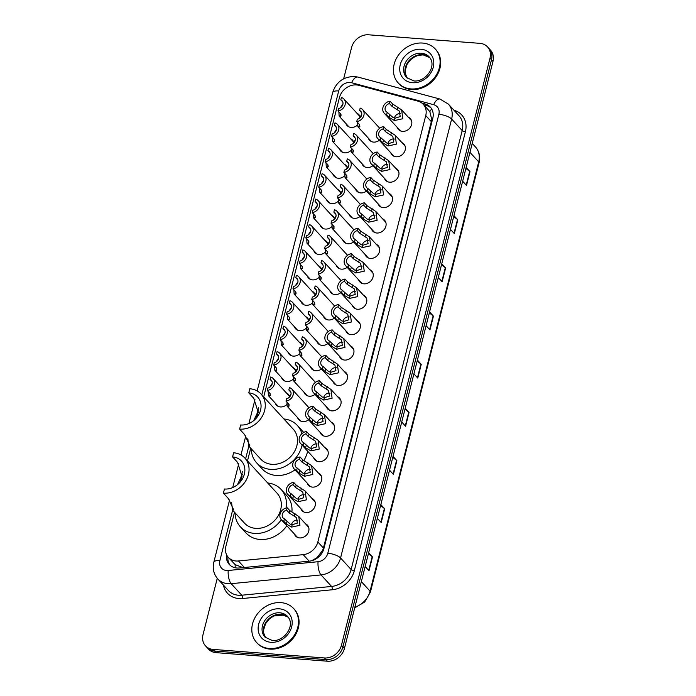<?xml version="1.0" encoding="UTF-8"?>
<svg xmlns="http://www.w3.org/2000/svg" width="696" height="696" viewBox="0 0 696 696"><rect width="100%" height="100%" fill="white"/><g stroke="black" fill="none" stroke-linecap="round" stroke-linejoin="round"><path stroke-width="1.04" d="M401.914 142.619A8.039 6.734 137.5 0 1 403.871 144.011A8.039 6.734 137.5 0 1 404.176 152.363A8.039 6.734 137.5 0 1 396.085 156.783A8.039 6.734 137.5 0 1 392.013 154.877A8.039 6.734 137.5 0 1 390.795 152.807M395.485 168.032A8.039 6.734 137.5 0 1 397.442 169.424A8.039 6.734 137.5 0 1 397.747 177.776A8.039 6.734 137.5 0 1 389.656 182.195A8.039 6.734 137.5 0 1 385.584 180.281A8.039 6.734 137.5 0 1 384.366 178.219M389.055 193.445A8.039 6.734 137.5 0 1 391.013 194.828A8.039 6.734 137.5 0 1 391.317 203.18A8.039 6.734 137.5 0 1 383.226 207.599A8.039 6.734 137.5 0 1 379.155 205.694A8.039 6.734 137.5 0 1 377.937 203.624M382.626 218.849A8.039 6.734 137.5 0 1 384.575 220.24A8.039 6.734 137.5 0 1 384.888 228.593A8.039 6.734 137.5 0 1 376.797 233.012A8.039 6.734 137.5 0 1 372.725 231.107A8.039 6.734 137.5 0 1 371.507 229.036M376.197 244.261A8.039 6.734 137.5 0 1 378.145 245.653A8.039 6.734 137.5 0 1 378.459 254.005A8.039 6.734 137.5 0 1 370.368 258.425A8.039 6.734 137.5 0 1 366.296 256.519A8.039 6.734 137.5 0 1 365.078 254.449M369.767 269.674A8.039 6.734 137.5 0 1 371.716 271.066A8.039 6.734 137.5 0 1 372.029 279.418A8.039 6.734 137.5 0 1 363.938 283.829A8.039 6.734 137.5 0 1 359.867 281.923A8.039 6.734 137.5 0 1 358.649 279.862M363.338 295.087A8.039 6.734 137.5 0 1 365.287 296.47A8.039 6.734 137.5 0 1 365.6 304.822A8.039 6.734 137.5 0 1 357.509 309.241A8.039 6.734 137.5 0 1 353.438 307.336A8.039 6.734 137.5 0 1 352.22 305.266M356.909 320.491A8.039 6.734 137.5 0 1 358.858 321.883A8.039 6.734 137.5 0 1 359.171 330.235A8.039 6.734 137.5 0 1 351.071 334.654A8.039 6.734 137.5 0 1 347.008 332.749A8.039 6.734 137.5 0 1 345.79 330.678M350.48 345.903A8.039 6.734 137.5 0 1 352.428 347.295A8.039 6.734 137.5 0 1 352.741 355.647A8.039 6.734 137.5 0 1 344.642 360.067A8.039 6.734 137.5 0 1 340.57 358.153A8.039 6.734 137.5 0 1 339.361 356.091M344.05 371.316A8.039 6.734 137.5 0 1 345.999 372.699A8.039 6.734 137.5 0 1 346.312 381.051A8.039 6.734 137.5 0 1 338.212 385.471A8.039 6.734 137.5 0 1 334.141 383.566A8.039 6.734 137.5 0 1 332.932 381.495M337.621 396.72A8.039 6.734 137.5 0 1 339.57 398.112A8.039 6.734 137.5 0 1 339.883 406.464A8.039 6.734 137.5 0 1 331.783 410.884A8.039 6.734 137.5 0 1 327.712 408.978A8.039 6.734 137.5 0 1 326.502 406.908M331.183 422.133A8.039 6.734 137.5 0 1 333.14 423.525A8.039 6.734 137.5 0 1 333.445 431.877A8.039 6.734 137.5 0 1 325.354 436.296A8.039 6.734 137.5 0 1 321.282 434.382A8.039 6.734 137.5 0 1 320.073 432.32M324.754 447.545A8.039 6.734 137.5 0 1 326.711 448.929A8.039 6.734 137.5 0 1 327.016 457.289A8.039 6.734 137.5 0 1 318.925 461.7A8.039 6.734 137.5 0 1 314.853 459.795A8.039 6.734 137.5 0 1 313.644 457.733M318.324 472.958A8.039 6.734 137.5 0 1 320.282 474.341A8.039 6.734 137.5 0 1 320.586 482.693A8.039 6.734 137.5 0 1 312.495 487.113A8.039 6.734 137.5 0 1 308.424 485.208A8.039 6.734 137.5 0 1 307.214 483.137M311.895 498.362A8.039 6.734 137.5 0 1 313.853 499.754A8.039 6.734 137.5 0 1 314.157 508.106A8.039 6.734 137.5 0 1 306.066 512.526A8.039 6.734 137.5 0 1 301.994 510.62A8.039 6.734 137.5 0 1 300.785 508.55M305.466 523.775A8.039 6.734 137.5 0 1 307.423 525.167A8.039 6.734 137.5 0 1 307.728 533.519A8.039 6.734 137.5 0 1 299.637 537.93A8.039 6.734 137.5 0 1 295.565 536.024A8.039 6.734 137.5 0 1 294.356 533.962M408.343 117.215A8.039 6.734 137.5 0 1 410.301 118.598A8.039 6.734 137.5 0 1 410.605 126.95A8.039 6.734 137.5 0 1 402.514 131.37A8.039 6.734 137.5 0 1 398.443 129.465A8.039 6.734 137.5 0 1 397.233 127.394M372.899 165.7A8.039 6.734 137.5 0 1 367.175 167.51A8.039 6.734 137.5 0 1 363.103 165.605A8.039 6.734 137.5 0 1 361.885 163.543M366.47 191.113A8.039 6.734 137.5 0 1 360.745 192.922A8.039 6.734 137.5 0 1 356.674 191.017A8.039 6.734 137.5 0 1 355.456 188.947M360.041 216.526A8.039 6.734 137.5 0 1 354.316 218.335A8.039 6.734 137.5 0 1 350.245 216.43A8.039 6.734 137.5 0 1 349.027 214.359M353.611 241.938A8.039 6.734 137.5 0 1 347.878 243.739A8.039 6.734 137.5 0 1 343.815 241.834A8.039 6.734 137.5 0 1 342.597 239.772M347.182 267.342A8.039 6.734 137.5 0 1 341.449 269.152A8.039 6.734 137.5 0 1 337.386 267.247A8.039 6.734 137.5 0 1 336.168 265.176M340.753 292.755A8.039 6.734 137.5 0 1 335.02 294.565A8.039 6.734 137.5 0 1 330.948 292.659A8.039 6.734 137.5 0 1 329.739 290.589M334.324 318.168A8.039 6.734 137.5 0 1 328.59 319.977A8.039 6.734 137.5 0 1 324.519 318.063A8.039 6.734 137.5 0 1 323.309 316.001M327.894 343.572A8.039 6.734 137.5 0 1 322.161 345.381A8.039 6.734 137.5 0 1 318.089 343.476A8.039 6.734 137.5 0 1 316.88 341.405M321.465 368.984A8.039 6.734 137.5 0 1 315.732 370.794A8.039 6.734 137.5 0 1 311.66 368.889A8.039 6.734 137.5 0 1 310.451 366.818M315.036 394.397A8.039 6.734 137.5 0 1 309.302 396.207A8.039 6.734 137.5 0 1 305.231 394.301A8.039 6.734 137.5 0 1 304.022 392.231M308.606 419.81A8.039 6.734 137.5 0 1 302.873 421.611A8.039 6.734 137.5 0 1 298.801 419.705A8.039 6.734 137.5 0 1 297.592 417.644M379.329 140.296A8.039 6.734 137.5 0 1 373.604 142.106A8.039 6.734 137.5 0 1 369.532 140.192A8.039 6.734 137.5 0 1 368.315 138.13M318.368 265.724A8.039 6.734 137.5 0 1 320.325 267.116A8.039 6.734 137.5 0 1 321.543 269.195L305.309 251.474A7.534 6.316 -42.5 0 0 302.812 249.925L302.212 252.291L304.222 254.475M318.803 277.643A8.039 6.734 137.5 0 1 312.539 279.888A8.039 6.734 137.5 0 1 308.467 277.974A8.039 6.734 137.5 0 1 307.258 275.912M311.939 291.137A8.039 6.734 137.5 0 1 313.896 292.52A8.039 6.734 137.5 0 1 315.114 294.599L298.88 276.877A7.534 6.316 -42.5 0 0 296.383 275.338L295.783 277.704L297.792 279.888M312.374 303.056A8.039 6.734 137.5 0 1 306.11 305.292A8.039 6.734 137.5 0 1 302.038 303.386A8.039 6.734 137.5 0 1 300.829 301.325M344.094 164.082A8.039 6.734 137.5 0 1 346.043 165.474A8.039 6.734 137.5 0 1 347.26 167.553L331.026 149.831A7.534 6.316 -42.5 0 0 328.529 148.283L327.938 150.649L329.939 152.842M344.52 176.001A8.039 6.734 137.5 0 1 338.256 178.246A8.039 6.734 137.5 0 1 334.193 176.34A8.039 6.734 137.5 0 1 332.975 174.27M305.509 316.55A8.039 6.734 137.5 0 1 307.467 317.933A8.039 6.734 137.5 0 1 308.685 320.012M305.944 328.46A8.039 6.734 137.5 0 1 299.68 330.704A8.039 6.734 137.5 0 1 295.609 328.799A8.039 6.734 137.5 0 1 294.399 326.728M350.523 138.678A8.039 6.734 137.5 0 1 352.472 140.061A8.039 6.734 137.5 0 1 353.69 142.141M350.949 150.588A8.039 6.734 137.5 0 1 344.694 152.833A8.039 6.734 137.5 0 1 340.622 150.928A8.039 6.734 137.5 0 1 339.404 148.857M324.797 240.311A8.039 6.734 137.5 0 1 326.755 241.703A8.039 6.734 137.5 0 1 327.973 243.783L311.738 226.061A7.534 6.316 -42.5 0 0 309.241 224.512L308.641 226.879L310.651 229.071M325.232 252.23A8.039 6.734 137.5 0 1 318.968 254.475A8.039 6.734 137.5 0 1 314.897 252.57A8.039 6.734 137.5 0 1 313.687 250.499M337.664 189.495A8.039 6.734 137.5 0 1 339.613 190.887A8.039 6.734 137.5 0 1 340.831 192.966L324.597 175.235A7.534 6.316 -42.5 0 0 322.1 173.696L321.509 176.062L323.51 178.246M338.091 201.414A8.039 6.734 137.5 0 1 331.827 203.65A8.039 6.734 137.5 0 1 327.755 201.744A8.039 6.734 137.5 0 1 326.546 199.682M331.235 214.907A8.039 6.734 137.5 0 1 333.184 216.291A8.039 6.734 137.5 0 1 334.402 218.37L318.168 200.648A7.534 6.316 -42.5 0 0 315.671 199.108L315.079 201.475L317.08 203.658M331.661 226.818A8.039 6.734 137.5 0 1 325.397 229.062A8.039 6.734 137.5 0 1 321.326 227.157A8.039 6.734 137.5 0 1 320.116 225.086M299.08 341.954A8.039 6.734 137.5 0 1 301.037 343.345A8.039 6.734 137.5 0 1 302.255 345.425M299.515 353.873A8.039 6.734 137.5 0 1 293.251 356.117A8.039 6.734 137.5 0 1 289.179 354.212A8.039 6.734 137.5 0 1 287.97 352.141M292.651 367.366A8.039 6.734 137.5 0 1 294.608 368.758A8.039 6.734 137.5 0 1 295.826 370.837M293.086 379.285A8.039 6.734 137.5 0 1 286.822 381.521A8.039 6.734 137.5 0 1 282.75 379.616A8.039 6.734 137.5 0 1 281.541 377.554M286.221 392.779A8.039 6.734 137.5 0 1 288.179 394.162A8.039 6.734 137.5 0 1 289.397 396.241L273.163 378.52A7.534 6.316 -42.5 0 0 270.666 376.98L270.065 379.337L272.075 381.53M286.656 404.689A8.039 6.734 137.5 0 1 280.392 406.934A8.039 6.734 137.5 0 1 276.321 405.029A8.039 6.734 137.5 0 1 275.111 402.958M356.952 113.265A8.039 6.734 137.5 0 1 358.901 114.649A8.039 6.734 137.5 0 1 360.119 116.728L343.885 99.006A7.534 6.316 -42.5 0 0 341.397 97.466L340.796 99.832L342.797 102.016M357.379 125.184A8.039 6.734 137.5 0 1 351.123 127.42A8.039 6.734 137.5 0 1 347.052 125.515A8.039 6.734 137.5 0 1 345.834 123.453M234.517 512.239L225.922 546.195A15.077 12.632 -42.5 0 0 228.375 557.426A15.077 12.632 -42.5 0 0 238.424 560.976L303.204 554.651A15.077 12.632 -42.5 0 0 317.846 541.966L425.743 115.562A15.077 12.632 -42.5 0 0 423.29 104.339A15.077 12.632 -42.5 0 0 417.957 101.146L358.779 85.312A15.077 12.632 -42.5 0 0 356.483 84.921A15.077 12.632 -42.5 0 0 339.422 97.64L263.697 396.92M228.375 557.426L235.144 564.639L242.974 567.597M311.59 560.758L316.95 557.74L322.657 550.301L323.423 548.048L431.32 121.643L431.703 119.355L429.841 111.612L423.29 104.339M250.717 448.207L247.489 460.952M343.659 78.805L351.576 47.519A15.077 12.632 137.5 0 1 368.628 34.8L479.927 43.352A15.077 12.632 137.5 0 1 487.557 46.928A15.077 12.632 137.5 0 1 490.01 58.151L341.458 645.244A15.077 12.632 137.5 0 1 324.406 657.964L213.106 649.412A15.077 12.632 137.5 0 1 205.477 645.836A15.077 12.632 137.5 0 1 203.023 634.613L217.256 578.332M205.477 645.836L208.443 649.072A15.077 12.632 137.5 0 0 216.073 652.648L327.372 661.2A15.077 12.632 137.5 0 0 344.424 648.481L492.977 61.387A15.077 12.632 137.5 0 0 490.523 50.164L489.036 48.546A15.077 12.632 137.5 0 1 491.498 59.769L342.937 646.862A15.077 12.632 137.5 0 1 325.885 659.582L214.594 651.03A15.077 12.632 137.5 0 1 206.964 647.454A15.077 12.632 137.5 0 0 214.594 651.03L325.885 659.582A15.077 12.632 137.5 0 0 342.937 646.862L491.498 59.769A15.077 12.632 137.5 0 0 489.036 48.546L487.557 46.928M226.531 554.625A15.077 12.632 -42.5 0 0 229.271 564.439A15.077 12.632 -42.5 0 0 239.311 567.988L309.302 561.159A15.077 12.632 -42.5 0 0 323.945 548.474L432.781 118.337A15.077 12.632 -42.5 0 0 430.328 107.106A15.077 12.632 -42.5 0 0 424.995 103.922L421.959 103.112M230.054 565.213A15.077 12.632 137.5 0 1 227.931 556.904M423.716 104.8L426.483 105.54A15.077 12.632 137.5 0 1 431.024 107.958M393.022 456.428L396.877 460.63L393.397 474.394L389.543 470.183M380.834 504.583L384.688 508.793L381.208 522.548L377.354 518.346M368.645 552.746L372.508 556.948L369.019 570.711L365.165 566.5M429.58 311.947L433.434 316.149L429.954 329.913L426.1 325.702M441.769 263.784L445.623 267.995L442.143 281.75L438.289 277.547M453.957 215.621L457.811 219.832L454.331 233.595L450.469 229.384M466.137 167.466L469.991 171.668L466.511 185.432L462.657 181.221M405.211 408.265L409.065 412.467L405.585 426.23L401.723 422.02M417.391 360.102L421.254 364.312L417.765 378.067L413.911 373.865M417.156 361.05L420.941 364.025A4.019 1.357 14.2 0 1 421.254 364.312M404.968 409.213L408.752 412.189A4.019 1.357 14.2 0 1 409.065 412.467M465.902 168.415L469.687 171.39A4.019 1.357 14.2 0 1 469.991 171.668M453.714 216.569L457.498 219.544A4.019 1.357 14.2 0 1 457.811 219.832M441.525 264.732L445.31 267.708A4.019 1.357 14.2 0 1 445.623 267.995M429.336 312.895L433.121 315.862A4.019 1.357 14.2 0 1 433.434 316.149M368.41 553.694L372.195 556.669A4.019 1.357 14.2 0 1 372.508 556.948M380.599 505.531L384.375 508.506A4.019 1.357 14.2 0 1 384.688 508.793M392.779 457.376L396.563 460.343A4.019 1.357 14.2 0 1 396.877 460.63M410.953 88.923A25.126 21.045 137.5 0 1 398.234 82.963A25.126 21.045 137.5 0 1 397.268 56.863A25.126 21.045 137.5 0 1 422.559 43.056A25.126 21.045 137.5 0 1 435.278 49.016A25.126 21.045 137.5 0 1 436.244 75.116A25.126 21.045 137.5 0 1 410.953 88.923M435.278 49.016L435.835 49.616A25.126 21.045 137.5 0 1 436.801 75.725A25.126 21.045 137.5 0 1 411.51 89.532A25.126 21.045 137.5 0 1 398.791 83.572L398.234 82.963M239.615 429.119A22.107 18.522 137.5 0 0 261.87 416.974A22.107 18.522 137.5 0 0 261.017 393.997A22.107 18.522 137.5 0 0 249.82 388.76L248.776 392.883A17.591 14.738 137.5 0 1 257.685 397.051A17.591 14.738 137.5 0 1 258.355 415.329A17.591 14.738 137.5 0 1 240.659 424.986L239.615 429.119L244.618 434.582L249.812 445.692L248.785 446.101L247.785 438.732M248.776 392.883L253.788 398.347L258.233 412.389L256.102 418.357M253.683 420.654L258.651 410.17M248.785 446.101L260.678 459.082A22.107 18.522 -42.5 0 0 271.875 464.319A22.107 18.522 -42.5 0 0 294.13 452.174A22.107 18.522 -42.5 0 0 293.277 429.206L261.017 393.997M302.081 445.109A27.64 23.151 137.5 0 1 270.596 469.365A27.64 23.151 137.5 0 1 256.598 462.814A27.64 23.151 137.5 0 1 251.291 448.833M295.026 469.835A27.64 23.151 137.5 0 1 276.155 475.438A27.64 23.151 137.5 0 1 262.166 468.887L256.598 462.814M283.89 418.966A27.64 23.151 137.5 0 1 297.357 425.465A27.64 23.151 137.5 0 1 301.873 433.721M297.357 425.465L302.917 431.537A27.64 23.151 137.5 0 1 303.691 432.433M307.641 451.182A27.64 23.151 137.5 0 1 303.734 460.639M223.407 493.151A22.107 18.522 137.5 0 0 245.662 480.997A22.107 18.522 137.5 0 0 244.818 458.029A22.107 18.522 137.5 0 0 233.621 452.783L232.577 456.915A17.591 14.738 137.5 0 1 241.486 461.083A17.591 14.738 137.5 0 1 242.156 479.353A17.591 14.738 137.5 0 1 224.451 489.018L223.407 493.151L228.418 498.614L233.604 509.724L232.586 510.133L231.577 502.764M232.577 456.915L237.588 462.379L242.034 476.412L239.903 482.389M237.475 484.686L242.452 474.202M232.586 510.133L244.47 523.105A22.107 18.522 -42.5 0 0 255.667 528.351A22.107 18.522 -42.5 0 0 277.921 516.206A22.107 18.522 -42.5 0 0 277.078 493.229L244.818 458.029M287.196 507.767L286.595 510.133A5.029 4.211 -42.5 0 0 282.602 513.448A5.029 4.211 -42.5 0 0 283.142 518.007A5.029 4.211 -42.5 0 0 284.386 518.885L290.18 524.105L292.19 524.74L291.598 527.098L299.95 525.289L298.758 516.449L289.736 510.542L287.196 507.767A7.534 6.316 -42.5 0 0 280.645 512.526A7.534 6.316 -42.5 0 0 281.288 519.703A27.64 23.151 137.5 0 1 254.388 533.397A27.64 23.151 137.5 0 1 240.398 526.846A27.64 23.151 137.5 0 1 235.091 512.865M286.822 525.741A27.64 23.151 137.5 0 1 259.956 539.47A27.64 23.151 137.5 0 1 245.958 532.91L240.398 526.846M267.69 482.989A27.64 23.151 137.5 0 1 281.149 489.497A27.64 23.151 137.5 0 1 286.1 507.984M281.149 489.497L286.717 495.569A27.64 23.151 137.5 0 1 291.92 512.065M269.361 648.498A25.126 21.045 137.5 0 1 256.641 642.538A25.126 21.045 137.5 0 1 255.676 616.43A25.126 21.045 137.5 0 1 280.966 602.632A25.126 21.045 137.5 0 1 293.686 608.582A25.126 21.045 137.5 0 1 294.652 634.691A25.126 21.045 137.5 0 1 269.361 648.498M293.686 608.582L294.243 609.191A25.126 21.045 137.5 0 1 295.208 635.3A25.126 21.045 137.5 0 1 269.918 649.098A25.126 21.045 137.5 0 1 257.198 643.139L256.641 642.538M340.153 113.309L340.77 114.022M343.885 99.006A7.534 6.316 -42.5 0 1 344.537 106.192A7.534 6.316 -42.5 0 1 337.978 110.942L340.527 113.718L341.084 115.884L339.126 116.128L338.891 111.943M340.414 107.793L342.963 103.852M337.978 110.942L338.578 108.585A5.029 4.211 -42.5 0 0 342.571 105.261A5.029 4.211 -42.5 0 0 342.032 100.703A5.029 4.211 -42.5 0 0 340.796 99.832M333.715 138.721L334.341 139.435M331.548 136.355L332.149 133.989A5.029 4.211 -42.5 0 0 336.142 130.674A5.029 4.211 -42.5 0 0 335.603 126.115A5.029 4.211 -42.5 0 0 334.367 125.236L334.959 122.879A7.534 6.316 -42.5 0 1 337.456 124.419A7.534 6.316 -42.5 0 1 338.108 131.596A7.534 6.316 -42.5 0 1 331.548 136.355L334.097 139.13L334.654 141.297L332.697 141.532L332.462 137.356M333.984 133.206L336.533 129.256M334.367 125.236L336.368 127.429M327.285 164.134L327.912 164.839M331.026 149.831A7.534 6.316 -42.5 0 1 331.679 157.009A7.534 6.316 -42.5 0 1 325.119 161.768L327.668 164.543L328.225 166.709L326.267 166.944L326.032 162.76M327.555 158.618L330.104 154.669M325.119 161.768L325.719 159.401A5.029 4.211 -42.5 0 0 329.713 156.087A5.029 4.211 -42.5 0 0 329.173 151.528A5.029 4.211 -42.5 0 0 327.938 150.649M320.856 189.538L321.482 190.252M324.597 175.235A7.534 6.316 -42.5 0 1 325.25 182.422A7.534 6.316 -42.5 0 1 318.69 187.18L321.239 189.956L321.796 192.122L319.838 192.357L319.603 188.172M321.126 184.022L323.675 180.081M318.69 187.18L319.29 184.814A5.029 4.211 -42.5 0 0 323.283 181.499A5.029 4.211 -42.5 0 0 322.744 176.941A5.029 4.211 -42.5 0 0 321.509 176.062M314.427 214.951L315.053 215.664M318.168 200.648A7.534 6.316 -42.5 0 1 318.811 207.826A7.534 6.316 -42.5 0 1 312.26 212.584L314.801 215.36L315.366 217.526L313.409 217.761L313.174 213.585M314.696 209.435L317.245 205.494M312.26 212.584L312.861 210.218A5.029 4.211 -42.5 0 0 316.854 206.903A5.029 4.211 -42.5 0 0 316.315 202.345A5.029 4.211 -42.5 0 0 315.079 201.475M307.997 240.364L308.624 241.068M311.738 226.061A7.534 6.316 -42.5 0 1 312.382 233.238A7.534 6.316 -42.5 0 1 305.831 237.997L308.371 240.773L308.937 242.939L306.971 243.174L306.745 238.989M308.267 234.848L310.816 230.898M305.831 237.997L306.431 235.631A5.029 4.211 -42.5 0 0 310.425 232.316A5.029 4.211 -42.5 0 0 309.885 227.757A5.029 4.211 -42.5 0 0 308.641 226.879M301.568 265.776L302.195 266.481M305.309 251.474A7.534 6.316 -42.5 0 1 305.953 258.651A7.534 6.316 -42.5 0 1 299.402 263.41L301.942 266.185L302.508 268.351L300.541 268.586L300.315 264.402M301.838 260.252L304.387 256.311M299.402 263.41L300.002 261.043A5.029 4.211 -42.5 0 0 303.995 257.729A5.029 4.211 -42.5 0 0 303.456 253.17A5.029 4.211 -42.5 0 0 302.212 252.291M295.139 291.18L295.765 291.894M298.88 276.877A7.534 6.316 -42.5 0 1 299.524 284.064A7.534 6.316 -42.5 0 1 292.973 288.814L295.513 291.589L296.078 293.755L294.112 293.999L293.886 289.814M295.409 285.665L297.958 281.723M292.973 288.814L293.573 286.456A5.029 4.211 -42.5 0 0 297.566 283.133A5.029 4.211 -42.5 0 0 297.027 278.574A5.029 4.211 -42.5 0 0 295.783 277.704M288.709 316.593L289.336 317.306M286.543 314.227L287.144 311.86A5.029 4.211 -42.5 0 0 291.137 308.546A5.029 4.211 -42.5 0 0 290.597 303.987A5.029 4.211 -42.5 0 0 289.353 303.108L289.954 300.742A7.534 6.316 -42.5 0 1 292.45 302.29A7.534 6.316 -42.5 0 1 293.094 309.468A7.534 6.316 -42.5 0 1 286.543 314.227L289.084 317.002L289.649 319.168L287.683 319.403L287.457 315.227M288.979 311.077L291.528 307.127M289.353 303.108L291.363 305.3M282.28 342.006L282.907 342.71M280.114 339.639L280.714 337.273A5.029 4.211 -42.5 0 0 284.707 333.958A5.029 4.211 -42.5 0 0 284.168 329.399A5.029 4.211 -42.5 0 0 282.924 328.521L283.524 326.154A7.534 6.316 -42.5 0 1 286.021 327.703A7.534 6.316 -42.5 0 1 286.665 334.88A7.534 6.316 -42.5 0 1 280.114 339.639L282.654 342.415L283.22 344.581L281.254 344.816L281.027 340.631M282.55 336.49L285.099 332.54M282.924 328.521L284.934 330.713M275.851 367.41L276.469 368.123M273.685 365.052L274.285 362.686A5.029 4.211 -42.5 0 0 278.278 359.362A5.029 4.211 -42.5 0 0 277.739 354.812A5.029 4.211 -42.5 0 0 276.495 353.933L277.095 351.567A7.534 6.316 -42.5 0 1 279.592 353.107A7.534 6.316 -42.5 0 1 280.236 360.293A7.534 6.316 -42.5 0 1 273.685 365.052L276.225 367.827L276.79 369.994L274.824 370.228L274.598 366.044M276.121 361.894L278.67 357.953M276.495 353.933L278.504 356.117M269.422 392.822L270.039 393.536M273.163 378.52A7.534 6.316 -42.5 0 1 273.806 385.697A7.534 6.316 -42.5 0 1 267.255 390.456L269.796 393.231L270.361 395.398L268.395 395.632L268.169 391.457M269.691 387.307L272.24 383.365M267.255 390.456L267.856 388.09A5.029 4.211 -42.5 0 0 271.849 384.775A5.029 4.211 -42.5 0 0 271.31 380.216A5.029 4.211 -42.5 0 0 270.065 379.337M359.571 110.464L360.163 108.097A7.534 6.316 -42.5 0 1 362.66 109.637A7.534 6.316 -42.5 0 1 363.312 116.824A7.534 6.316 -42.5 0 1 356.752 121.582L357.353 119.216A5.029 4.211 -42.5 0 0 361.346 115.901A5.029 4.211 -42.5 0 0 360.806 111.343A5.029 4.211 -42.5 0 0 359.571 110.464L361.572 112.648M356.752 121.582L359.301 124.358L359.858 126.524L357.901 126.759L357.666 122.574M359.188 118.424L361.737 114.483M358.918 123.94L359.545 124.654M353.142 135.877L353.733 133.51A7.534 6.316 -42.5 0 1 356.23 135.05A7.534 6.316 -42.5 0 1 356.883 142.228A7.534 6.316 -42.5 0 1 350.323 146.986L350.923 144.62A5.029 4.211 -42.5 0 0 354.916 141.305A5.029 4.211 -42.5 0 0 354.377 136.747A5.029 4.211 -42.5 0 0 353.142 135.877L355.143 138.06M350.323 146.986L352.872 149.762L353.429 151.928L351.471 152.163L351.236 147.987M352.759 143.837L355.308 139.896M352.489 149.353L353.116 150.066M346.712 161.281L347.304 158.914A7.534 6.316 -42.5 0 1 349.801 160.463A7.534 6.316 -42.5 0 1 350.445 167.64A7.534 6.316 -42.5 0 1 343.894 172.399L344.494 170.033A5.029 4.211 -42.5 0 0 348.487 166.718A5.029 4.211 -42.5 0 0 347.948 162.159A5.029 4.211 -42.5 0 0 346.712 161.281L348.713 163.473M343.894 172.399L346.443 175.174L347 177.341L345.042 177.576L344.807 173.4M346.33 169.25L348.879 165.3M346.06 174.766L346.686 175.47M340.283 186.693L340.875 184.327A7.534 6.316 -42.5 0 1 343.372 185.876A7.534 6.316 -42.5 0 1 344.015 193.053A7.534 6.316 -42.5 0 1 337.464 197.812L338.065 195.446A5.029 4.211 -42.5 0 0 342.058 192.131A5.029 4.211 -42.5 0 0 341.519 187.572A5.029 4.211 -42.5 0 0 340.283 186.693L342.284 188.886M337.464 197.812L340.005 200.587L340.57 202.754L338.604 202.988L338.378 198.804M339.9 194.654L342.449 190.713M339.631 200.178L340.257 200.883M333.845 212.106L334.445 209.74A7.534 6.316 -42.5 0 1 336.942 211.279A7.534 6.316 -42.5 0 1 337.586 218.466A7.534 6.316 -42.5 0 1 331.035 223.216L331.635 220.858A5.029 4.211 -42.5 0 0 335.629 217.535A5.029 4.211 -42.5 0 0 335.089 212.976A5.029 4.211 -42.5 0 0 333.845 212.106L335.855 214.29M331.035 223.216L333.575 225.991L334.141 228.157L332.175 228.401L331.949 224.216M333.471 220.066L336.02 216.125M333.201 225.582L333.828 226.296M327.416 237.51L328.016 235.144A7.534 6.316 -42.5 0 1 330.513 236.692A7.534 6.316 -42.5 0 1 331.157 243.87A7.534 6.316 -42.5 0 1 324.606 248.629L325.206 246.262A5.029 4.211 -42.5 0 0 329.199 242.947A5.029 4.211 -42.5 0 0 328.66 238.389A5.029 4.211 -42.5 0 0 327.416 237.51L329.425 239.702M324.606 248.629L327.146 251.404L327.712 253.57L325.745 253.805L325.519 249.629M327.042 245.479L329.591 241.529M326.772 250.995L327.398 251.708M320.986 262.923L321.587 260.556A7.534 6.316 -42.5 0 1 324.084 262.105A7.534 6.316 -42.5 0 1 324.728 269.282A7.534 6.316 -42.5 0 1 318.176 274.041L318.777 271.675A5.029 4.211 -42.5 0 0 322.77 268.36A5.029 4.211 -42.5 0 0 322.231 263.801A5.029 4.211 -42.5 0 0 320.986 262.923L322.996 265.115M318.176 274.041L320.717 276.817L321.282 278.983L319.316 279.218L319.09 275.033M320.612 270.892L323.161 266.942M320.343 276.408L320.969 277.112M314.557 288.335L315.157 285.969A7.534 6.316 -42.5 0 1 317.654 287.509A7.534 6.316 -42.5 0 1 318.298 294.695A7.534 6.316 -42.5 0 1 311.747 299.454L312.347 297.088A5.029 4.211 -42.5 0 0 316.341 293.773A5.029 4.211 -42.5 0 0 315.801 289.214A5.029 4.211 -42.5 0 0 314.557 288.335L316.567 290.519M311.747 299.454L314.288 302.229L314.853 304.396L312.887 304.63L312.661 300.446M314.183 296.296L316.732 292.355M313.913 301.812L314.54 302.525M308.128 313.748L308.728 311.382A7.534 6.316 -42.5 0 1 311.225 312.922A7.534 6.316 -42.5 0 1 311.869 320.099A7.534 6.316 -42.5 0 1 305.318 324.858L305.918 322.492A5.029 4.211 -42.5 0 0 309.911 319.177A5.029 4.211 -42.5 0 0 309.372 314.618A5.029 4.211 -42.5 0 0 308.128 313.748L310.138 315.932M305.318 324.858L307.858 327.633L308.424 329.8L306.457 330.035L306.231 325.858M307.754 321.709L310.303 317.767M307.484 327.224L308.111 327.938M301.699 339.152L302.299 336.786A7.534 6.316 -42.5 0 1 304.796 338.334A7.534 6.316 -42.5 0 1 305.44 345.512A7.534 6.316 -42.5 0 1 298.889 350.271L299.489 347.904A5.029 4.211 -42.5 0 0 303.482 344.59A5.029 4.211 -42.5 0 0 302.943 340.031A5.029 4.211 -42.5 0 0 301.699 339.152L303.708 341.345M298.889 350.271L301.429 353.046L301.994 355.212L300.028 355.447L299.802 351.262M301.325 347.121L303.874 343.171M301.055 352.637L301.673 353.342M295.269 364.565L295.87 362.198A7.534 6.316 -42.5 0 1 298.366 363.747A7.534 6.316 -42.5 0 1 299.01 370.925A7.534 6.316 -42.5 0 1 292.459 375.683L293.06 373.317A5.029 4.211 -42.5 0 0 297.053 370.002A5.029 4.211 -42.5 0 0 296.513 365.444A5.029 4.211 -42.5 0 0 295.269 364.565L297.279 366.749M292.459 375.683L295 378.459L295.565 380.625L293.599 380.86L293.373 376.675M294.895 372.525L297.444 368.584M294.625 378.05L295.243 378.755M288.84 389.978L289.44 387.611A7.534 6.316 -42.5 0 1 291.937 389.151A7.534 6.316 -42.5 0 1 292.581 396.337A7.534 6.316 -42.5 0 1 286.03 401.087L286.63 398.721A5.029 4.211 -42.5 0 0 290.624 395.406A5.029 4.211 -42.5 0 0 290.084 390.848A5.029 4.211 -42.5 0 0 288.84 389.978L290.85 392.161M286.03 401.087L288.57 403.863L289.136 406.029L287.17 406.273L286.943 402.088M288.466 397.938L291.015 393.997M288.196 403.454L288.814 404.167M387.263 112.317L393.057 117.546L395.067 118.181L400.235 116.563L399.208 110.96L392.013 106.349L389.473 103.573A5.029 4.211 -42.5 0 0 385.48 106.888A5.029 4.211 -42.5 0 0 386.019 111.447A5.029 4.211 -42.5 0 0 387.263 112.317L386.663 114.683L389.203 117.459L394.475 120.539L402.819 118.729L401.635 109.89L411.51 120.669M400.722 113.666A5.029 4.211 -42.5 0 0 400.156 113.579A5.029 4.211 -42.5 0 0 394.415 118.05M386.663 114.683A7.534 6.316 -42.5 0 1 384.166 113.144A7.534 6.316 -42.5 0 1 383.522 105.957A7.534 6.316 -42.5 0 1 390.073 101.207L392.614 103.982L401.635 109.89M390.073 101.207L389.473 103.573M380.825 137.73L386.628 142.95L388.638 143.594L393.805 141.975L392.779 136.373L385.584 131.753L383.044 128.977A5.029 4.211 -42.5 0 0 379.05 132.292A5.029 4.211 -42.5 0 0 379.59 136.851A5.029 4.211 -42.5 0 0 380.825 137.73L380.233 140.096L382.774 142.871L388.046 145.951L396.389 144.133L395.206 135.294L405.081 146.082M394.293 139.07A5.029 4.211 -42.5 0 0 393.727 138.991A5.029 4.211 -42.5 0 0 387.985 143.454M380.233 140.096A7.534 6.316 -42.5 0 1 377.737 138.547A7.534 6.316 -42.5 0 1 377.093 131.37A7.534 6.316 -42.5 0 1 383.644 126.611L386.184 129.386L395.206 135.294M383.644 126.611L383.044 128.977M374.396 163.142L380.199 168.362L382.208 168.998L387.376 167.388L386.35 161.785L379.155 157.166L376.614 154.39A5.029 4.211 -42.5 0 0 372.621 157.705A5.029 4.211 -42.5 0 0 373.16 162.264A5.029 4.211 -42.5 0 0 374.396 163.142L373.804 165.509L376.345 168.284L381.617 171.355L389.96 169.546L388.768 160.706L398.651 171.486M387.863 164.482A5.029 4.211 -42.5 0 0 387.298 164.395A5.029 4.211 -42.5 0 0 381.556 168.867M373.804 165.509A7.534 6.316 -42.5 0 1 371.307 163.96A7.534 6.316 -42.5 0 1 370.663 156.783A7.534 6.316 -42.5 0 1 377.215 152.024L379.755 154.799L388.768 160.706M377.215 152.024L376.614 154.39M367.966 188.555L373.769 193.775L375.779 194.41L380.938 192.801L379.92 187.189L372.725 182.578L370.185 179.803A5.029 4.211 -42.5 0 0 366.192 183.118A5.029 4.211 -42.5 0 0 366.731 187.676A5.029 4.211 -42.5 0 0 367.966 188.555L367.375 190.913L369.915 193.688L375.179 196.768L383.531 194.958L382.339 186.119L392.222 196.898M381.434 189.895A5.029 4.211 -42.5 0 0 380.869 189.808A5.029 4.211 -42.5 0 0 375.127 194.28M367.375 190.913A7.534 6.316 -42.5 0 1 364.878 189.373A7.534 6.316 -42.5 0 1 364.225 182.195A7.534 6.316 -42.5 0 1 370.785 177.436L373.326 180.212L382.339 186.119M370.785 177.436L370.185 179.803M361.537 213.959L367.34 219.179L369.35 219.823L374.509 218.205L373.491 212.602L366.296 207.982L363.756 205.207A5.029 4.211 -42.5 0 0 359.762 208.53A5.029 4.211 -42.5 0 0 360.302 213.08A5.029 4.211 -42.5 0 0 361.537 213.959L360.946 216.326L363.486 219.101L368.75 222.181L377.101 220.371L375.91 211.532L385.793 222.311M375.005 215.299A5.029 4.211 -42.5 0 0 374.439 215.221A5.029 4.211 -42.5 0 0 368.697 219.684M360.946 216.326A7.534 6.316 -42.5 0 1 358.449 214.786A7.534 6.316 -42.5 0 1 357.796 207.599A7.534 6.316 -42.5 0 1 364.356 202.84L366.896 205.616L375.91 211.532M364.356 202.84L363.756 205.207M355.108 239.372L360.911 244.592L362.921 245.227L368.08 243.617L367.062 238.015L359.867 233.395L357.326 230.62A5.029 4.211 -42.5 0 0 353.333 233.934A5.029 4.211 -42.5 0 0 353.873 238.493A5.029 4.211 -42.5 0 0 355.108 239.372L354.508 241.738L357.057 244.514L362.32 247.593L370.672 245.775L369.48 236.936L379.363 247.715M368.575 240.712A5.029 4.211 -42.5 0 0 368.001 240.633A5.029 4.211 -42.5 0 0 362.268 245.096M354.508 241.738A7.534 6.316 -42.5 0 1 352.019 240.19A7.534 6.316 -42.5 0 1 351.367 233.012A7.534 6.316 -42.5 0 1 357.927 228.253L360.467 231.029L369.48 236.936M357.927 228.253L357.326 230.62M348.679 264.785L354.481 270.005L356.491 270.64L361.65 269.03L360.632 263.419L353.438 258.808L350.897 256.032A5.029 4.211 -42.5 0 0 346.904 259.347A5.029 4.211 -42.5 0 0 347.443 263.906A5.029 4.211 -42.5 0 0 348.679 264.785L348.078 267.151L350.627 269.918L355.891 272.997L364.243 271.188L363.051 262.349L372.934 273.128M362.146 266.124A5.029 4.211 -42.5 0 0 361.572 266.037A5.029 4.211 -42.5 0 0 355.839 270.509M348.078 267.151A7.534 6.316 -42.5 0 1 345.59 265.602A7.534 6.316 -42.5 0 1 344.938 258.425A7.534 6.316 -42.5 0 1 351.497 253.666L354.038 256.441L363.051 262.349M351.497 253.666L350.897 256.032M342.249 290.189L348.052 295.417L350.062 296.052L355.221 294.434L354.203 288.831L347.008 284.212L344.468 281.436A5.029 4.211 -42.5 0 0 340.475 284.76A5.029 4.211 -42.5 0 0 341.014 289.319A5.029 4.211 -42.5 0 0 342.249 290.189L341.649 292.555L344.198 295.33L349.462 298.41L357.814 296.6L356.622 287.761L366.505 298.54M355.717 291.528A5.029 4.211 -42.5 0 0 355.143 291.45A5.029 4.211 -42.5 0 0 349.409 295.922M341.649 292.555A7.534 6.316 -42.5 0 1 339.161 291.015A7.534 6.316 -42.5 0 1 338.508 283.829A7.534 6.316 -42.5 0 1 345.059 279.079L347.608 281.854L356.622 287.761M345.059 279.079L344.468 281.436M335.82 315.601L341.623 320.821L343.633 321.465L348.792 319.847L347.765 314.244L340.579 309.624L338.038 306.849A5.029 4.211 -42.5 0 0 334.045 310.164A5.029 4.211 -42.5 0 0 334.585 314.723A5.029 4.211 -42.5 0 0 335.82 315.601L335.22 317.968L337.769 320.743L343.032 323.823L351.384 322.004L350.192 313.165L360.076 323.953M349.288 316.941A5.029 4.211 -42.5 0 0 348.713 316.863A5.029 4.211 -42.5 0 0 342.98 321.326M335.22 317.968A7.534 6.316 -42.5 0 1 332.731 316.419A7.534 6.316 -42.5 0 1 332.079 309.241A7.534 6.316 -42.5 0 1 338.63 304.483L341.179 307.258L350.192 313.165M338.63 304.483L338.038 306.849M329.391 341.014L335.194 346.234L337.203 346.869L342.362 345.26L341.336 339.648L334.15 335.037L331.609 332.262A5.029 4.211 -42.5 0 0 327.616 335.576A5.029 4.211 -42.5 0 0 328.147 340.135A5.029 4.211 -42.5 0 0 329.391 341.014L328.79 343.38L331.34 346.156L336.603 349.227L344.955 347.417L343.763 338.578L353.646 349.357M342.858 342.354A5.029 4.211 -42.5 0 0 342.284 342.267A5.029 4.211 -42.5 0 0 336.551 346.738M328.79 343.38A7.534 6.316 -42.5 0 1 326.302 341.832A7.534 6.316 -42.5 0 1 325.65 334.654A7.534 6.316 -42.5 0 1 332.201 329.895L334.75 332.671L343.763 338.578M332.201 329.895L331.609 332.262M322.961 366.418L328.764 371.647L330.774 372.282L335.933 370.672L334.906 365.061L327.72 360.45L325.18 357.674A5.029 4.211 -42.5 0 0 321.187 360.989A5.029 4.211 -42.5 0 0 321.717 365.548A5.029 4.211 -42.5 0 0 322.961 366.418L322.361 368.784L324.901 371.56L330.174 374.639L338.526 372.83L337.334 363.991L347.217 374.77M336.429 367.766A5.029 4.211 -42.5 0 0 335.855 367.679A5.029 4.211 -42.5 0 0 330.121 372.151M322.361 368.784A7.534 6.316 -42.5 0 1 319.873 367.244A7.534 6.316 -42.5 0 1 319.22 360.067A7.534 6.316 -42.5 0 1 325.772 355.308L328.321 358.083L337.334 363.991M325.772 355.308L325.18 357.674M316.532 391.831L322.335 397.051L324.345 397.694L329.504 396.076L328.477 390.473L321.291 385.854L318.742 383.078A5.029 4.211 -42.5 0 0 314.757 386.393A5.029 4.211 -42.5 0 0 315.288 390.952A5.029 4.211 -42.5 0 0 316.532 391.831L315.932 394.197L318.472 396.972L323.744 400.052L332.096 398.234L330.905 389.403L340.788 400.183M330 393.17A5.029 4.211 -42.5 0 0 329.425 393.092A5.029 4.211 -42.5 0 0 323.692 397.555M315.932 394.197A7.534 6.316 -42.5 0 1 313.435 392.657A7.534 6.316 -42.5 0 1 312.791 385.471A7.534 6.316 -42.5 0 1 319.342 380.712L321.891 383.487L330.905 389.403M319.342 380.712L318.742 383.078M310.103 417.243L315.906 422.463L317.915 423.098L323.075 421.489L322.048 415.886L314.862 411.266L312.313 408.491A5.029 4.211 -42.5 0 0 308.319 411.806A5.029 4.211 -42.5 0 0 308.859 416.365A5.029 4.211 -42.5 0 0 310.103 417.243L309.502 419.61L312.043 422.385L317.315 425.465L325.667 423.647L324.475 414.807L334.35 425.587M323.57 418.583A5.029 4.211 -42.5 0 0 322.996 418.496A5.029 4.211 -42.5 0 0 317.263 422.968M309.502 419.61A7.534 6.316 -42.5 0 1 307.006 418.061A7.534 6.316 -42.5 0 1 306.362 410.884A7.534 6.316 -42.5 0 1 312.913 406.125L315.462 408.9L324.475 414.807M312.913 406.125L312.313 408.491M303.673 442.656L309.476 447.876L311.486 448.511L316.645 446.902L315.619 441.29L308.432 436.679L305.883 433.904A5.029 4.211 -42.5 0 0 301.89 437.219A5.029 4.211 -42.5 0 0 302.429 441.777A5.029 4.211 -42.5 0 0 303.673 442.656L303.073 445.014L305.614 447.789L310.886 450.869L319.238 449.059L318.046 440.22L327.92 450.999M317.141 443.996A5.029 4.211 -42.5 0 0 316.567 443.909A5.029 4.211 -42.5 0 0 310.834 448.381M303.073 445.014A7.534 6.316 -42.5 0 1 300.576 443.474A7.534 6.316 -42.5 0 1 299.933 436.296A7.534 6.316 -42.5 0 1 306.484 431.537L309.024 434.313L318.046 440.22M306.484 431.537L305.883 433.904M297.244 468.06L303.038 473.289L305.057 473.924L310.216 472.306L309.189 466.703L302.003 462.083L299.454 459.308A5.029 4.211 -42.5 0 0 295.461 462.631A5.029 4.211 -42.5 0 0 296 467.19A5.029 4.211 -42.5 0 0 297.244 468.06L296.644 470.426L299.184 473.202L304.457 476.282L312.808 474.472L311.617 465.633L321.491 476.412M310.712 469.4A5.029 4.211 -42.5 0 0 310.138 469.322A5.029 4.211 -42.5 0 0 304.404 473.785M296.644 470.426A7.534 6.316 -42.5 0 1 294.147 468.887A7.534 6.316 -42.5 0 1 293.503 461.7A7.534 6.316 -42.5 0 1 300.054 456.95L302.595 459.717L311.617 465.633M300.054 456.95L299.454 459.308M290.815 493.473L296.609 498.693L298.619 499.337L303.787 497.718L302.76 492.115L295.574 487.496L293.025 484.72A5.029 4.211 -42.5 0 0 289.031 488.035A5.029 4.211 -42.5 0 0 289.571 492.594A5.029 4.211 -42.5 0 0 290.815 493.473L290.215 495.839L292.755 498.614L298.027 501.694L306.379 499.876L305.187 491.037L315.062 501.825M304.282 494.812A5.029 4.211 -42.5 0 0 303.708 494.734A5.029 4.211 -42.5 0 0 297.975 499.197M290.215 495.839A7.534 6.316 -42.5 0 1 287.718 494.29A7.534 6.316 -42.5 0 1 287.074 487.113A7.534 6.316 -42.5 0 1 293.625 482.354L296.165 485.129L305.187 491.037M293.625 482.354L293.025 484.72M292.19 524.74L297.357 523.131L296.331 517.519L289.144 512.909L286.595 510.133M297.853 520.225A5.029 4.211 -42.5 0 0 297.279 520.138A5.029 4.211 -42.5 0 0 291.537 524.61M291.598 527.098L286.326 524.027L283.785 521.252A7.534 6.316 -42.5 0 1 281.288 519.703L297.523 537.416M284.386 518.885L283.785 521.252M235.231 567.779A15.077 5.498 -95.6 0 1 235.144 564.639M432.503 119.442A15.077 5.081 -165.8 0 0 431.703 119.355M429.841 111.612A15.077 7.264 -75 0 1 431.703 108.985M323.327 550.371A15.077 5.081 -165.8 0 0 322.657 550.301M316.967 558.288A15.077 5.498 -95.6 0 1 316.95 557.74M228.384 557.435A15.077 5.081 -165.8 0 0 227.888 557.452M431.32 121.643L425.743 115.562M323.423 548.048L317.846 541.966M309.181 561.176L303.204 554.651M244.4 567.492L238.424 560.976M232.629 510.185L219.866 560.628A10.049 8.422 -42.5 0 0 226.591 570.502A10.049 8.422 -42.5 0 0 228.201 570.485L318.046 561.716A10.049 8.422 -42.5 0 0 327.807 553.259L438.871 114.318A10.049 8.422 -42.5 0 0 433.686 104.704L351.619 82.737A10.049 8.422 -42.5 0 0 350.079 82.476A10.049 8.422 -42.5 0 0 338.708 90.959L261.809 394.858M351.619 82.737A10.049 4.837 -75 0 1 357.918 77.073L354.56 76.508C343.546 76.621 336.246 81.963 332.671 92.542A10.049 3.384 14.2 0 1 338.708 90.959M438.871 114.318A10.049 3.384 14.2 0 1 451.634 119.059L340.561 558.001A20.097 16.835 137.5 0 1 321.039 574.922L231.194 583.683A20.097 16.835 137.5 0 1 227.975 583.718A20.097 16.835 137.5 0 1 217.804 578.95L228.366 590.486A20.097 16.835 -42.5 0 0 238.545 595.254A20.097 16.835 -42.5 0 0 241.756 595.219L331.6 586.45A20.097 16.835 -42.5 0 0 351.132 569.537L462.196 130.587A20.097 16.835 -42.5 0 0 458.925 115.623L448.355 104.087A20.097 16.835 137.5 0 1 451.634 119.059L462.196 130.587A2.514 0.844 -165.8 0 0 465.389 131.779L354.316 570.72A22.611 18.94 137.5 0 1 332.349 589.756L242.504 598.517A22.611 18.94 137.5 0 1 223.433 585.101M242.504 598.517A2.514 0.913 84.4 0 0 241.756 595.219L231.194 583.683A10.049 3.663 -95.6 0 1 228.201 570.485M453.983 110.238A22.611 18.94 137.5 0 1 465.389 131.779M490.01 58.151L492.977 61.387M213.106 649.412L216.073 652.648M324.406 657.964L327.372 661.2M341.458 645.244L344.424 648.481M318.046 561.716A10.049 3.663 -95.6 0 0 321.039 574.922L331.6 586.45A2.514 0.913 84.4 0 1 332.349 589.756M327.807 553.259A10.049 3.384 14.2 0 1 340.561 558.001L351.132 569.537A2.514 0.844 -165.8 0 0 354.316 570.72M258.651 407.343L256.946 414.085M248.829 446.153L245.61 458.89M242.452 471.375L240.746 478.117M433.686 104.704A10.049 4.837 -75 0 1 439.994 99.049L357.918 77.073M229.584 499.954L213.829 562.211A10.049 3.384 14.2 0 1 219.866 560.628M426.483 105.54L424.995 103.922M469.965 152.346L478.7 161.872A5.029 1.696 14.2 0 1 479.048 162.76L370.42 592.035A5.029 1.696 -165.8 0 0 370.072 591.156L478.7 161.872A20.097 16.835 -42.5 0 0 475.42 146.899C479.257 151.328 480.457 156.617 479.048 162.76M354.882 607.156A20.097 16.835 -42.5 0 0 370.072 591.156L361.337 581.621M284.438 615.029L276.208 615.83A5.029 1.836 -95.6 0 1 275.364 615.403L283.011 614.655M417.47 377.745L420.941 364.025M429.65 329.582L433.121 315.862M441.838 281.419L445.31 267.708M454.027 233.264L457.498 219.544M466.216 185.101L469.687 171.39M405.281 425.9L408.752 412.189M393.092 474.063L396.563 460.343M380.903 522.226L384.375 508.506M368.723 570.381L372.195 556.669M406.577 77.552A15.321 12.832 137.5 0 1 405.994 61.639A15.321 12.832 137.5 0 1 421.411 53.218A15.321 12.832 137.5 0 1 429.162 56.854C437.697 66.033 425.334 82.372 413.868 80.927L406.577 77.552M412.528 82.72A18.331 15.355 137.5 0 1 400.252 64.719A18.331 15.355 137.5 0 1 420.993 49.259A18.331 15.355 137.5 0 1 433.26 67.26A18.331 15.355 137.5 0 1 412.528 82.72M422.707 54.636A15.321 12.832 137.5 0 1 429.763 57.577L423.168 54.888L418.096 55.428L414.781 56.741L410.945 59.412L407.195 64.084L405.194 70.374L405.298 73.48L407.264 78.222A15.321 12.832 137.5 0 1 407.595 62.562A15.321 12.832 137.5 0 1 422.707 54.636M247.994 439.089L247.68 440.324M231.785 503.121L231.472 504.356M264.985 637.127A15.321 12.832 137.5 0 1 264.393 621.215A15.321 12.832 137.5 0 1 279.809 612.793A15.321 12.832 137.5 0 1 287.57 616.43C296.105 625.608 283.742 641.938 272.275 640.503L264.985 637.127M270.927 642.295A18.331 15.355 137.5 0 1 258.66 624.295A18.331 15.355 137.5 0 1 279.4 608.826A18.331 15.355 137.5 0 1 291.668 626.826A18.331 15.355 137.5 0 1 270.927 642.295M288.188 617.169L281.575 614.464L276.503 614.994L273.189 616.317L269.352 618.988L265.602 623.659L263.601 629.941L263.697 633.055L265.663 637.797A15.321 12.832 137.5 0 1 266.002 622.137A15.321 12.832 137.5 0 1 281.114 614.211A15.321 12.832 137.5 0 1 288.17 617.152M340.492 116.389L340.996 114.388M334.063 141.801L334.567 139.8M327.633 167.214L328.138 165.213M321.204 192.627L321.709 190.617M314.775 218.031L315.279 216.03M308.345 243.443L308.85 241.442M301.916 268.856L302.421 266.855M295.487 294.26L295.991 292.259M289.058 319.673L289.562 317.672M282.628 345.085L283.133 343.084M276.199 370.49L276.704 368.488M269.77 395.902L270.274 393.901M359.771 125.028L359.267 127.029M353.342 150.432L352.837 152.433M346.913 175.844L346.408 177.845M340.483 201.257L339.979 203.258M334.054 226.661L333.549 228.662M327.625 252.074L327.12 254.075M321.195 277.486L320.691 279.488M314.766 302.89L314.261 304.892M308.337 328.303L307.832 330.304M301.907 353.716L301.403 355.717M295.478 379.129L294.965 381.13M289.049 404.533L288.535 406.534M397.894 107.027L397.294 109.385M395.067 118.181L394.475 120.539M389.803 115.092L389.203 117.459M392.614 103.982L392.013 106.349M391.457 132.44L390.865 134.798M388.638 143.594L388.046 145.951M383.374 140.505L382.774 142.871M386.184 129.386L385.584 131.753M385.027 157.853L384.436 160.21M382.208 168.998L381.617 171.355M376.945 165.918L376.345 168.284M379.755 154.799L379.155 157.166M378.598 183.266L378.006 185.623M375.779 194.41L375.179 196.768M370.516 191.322L369.915 193.688M373.326 180.212L372.725 182.578M372.169 208.669L371.577 211.027M369.35 219.823L368.75 222.181M364.086 216.734L363.486 219.101M366.896 205.616L366.296 207.982M365.739 234.082L365.148 236.44M362.921 245.227L362.32 247.593M357.657 242.147L357.057 244.514M360.467 231.029L359.867 233.395M359.31 259.495L358.718 261.853M356.491 270.64L355.891 272.997M351.228 267.56L350.627 269.918M354.038 256.441L353.438 258.808M352.881 284.899L352.289 287.257M350.062 296.052L349.462 298.41M344.79 292.964L344.198 295.33M347.608 281.854L347.008 284.212M346.451 310.312L345.851 312.669M343.633 321.465L343.032 323.823M338.36 318.376L337.769 320.743M341.179 307.258L340.579 309.624M340.022 335.724L339.422 338.082M337.203 346.869L336.603 349.227M331.931 343.789L331.34 346.156M334.75 332.671L334.15 335.037M333.593 361.128L332.993 363.495M330.774 372.282L330.174 374.639M325.502 369.193L324.901 371.56M328.321 358.083L327.72 360.45M327.163 386.541L326.563 388.899M324.345 397.694L323.744 400.052M319.072 394.606L318.472 396.972M321.891 383.487L321.291 385.854M320.734 411.954L320.134 414.311M317.915 423.098L317.315 425.465M312.643 420.019L312.043 422.385M315.462 408.9L314.862 411.266M314.305 437.366L313.705 439.724M311.486 448.511L310.886 450.869M306.214 445.431L305.614 447.789M309.024 434.313L308.432 436.679M307.876 462.77L307.275 465.128M305.057 473.924L304.457 476.282M299.785 470.835L299.184 473.202M302.595 459.717L302.003 462.083M301.446 488.183L300.846 490.541M298.619 499.337L298.027 501.694M293.355 496.248L292.755 498.614M296.165 485.129L295.574 487.496M295.017 513.596L294.417 515.953M286.926 521.661L286.326 524.027M289.736 510.542L289.144 512.909M448.355 104.087L439.994 99.049M213.829 562.211C212.35 568.562 213.672 574.139 217.804 578.95M332.671 92.542L257.163 390.943M254.954 399.687L248.916 423.533M245.784 435.931L240.964 454.975M238.754 463.719L232.716 487.565M370.42 592.035L364.687 602.023L354.69 607.886M276.208 615.83L274.007 615.917M475.42 146.899L472.227 143.419M339.126 116.128L349 126.907M337.456 124.419L353.69 142.132M332.697 141.532L342.571 152.32M326.267 166.944L336.142 177.724M319.838 192.357L329.713 203.136M313.409 217.761L323.283 228.549M306.971 243.174L316.854 253.953M300.541 268.586L310.425 279.366M294.112 293.999L303.995 304.778M292.45 302.29L308.676 320.003M287.683 319.403L297.566 330.182M286.021 327.703L302.247 345.407M281.254 344.816L291.137 355.595M279.592 353.107L295.817 370.82M274.824 370.228L284.707 381.008M268.395 395.632L278.278 406.421M357.901 126.759L371.481 141.584M362.66 109.637L379.703 128.238M351.471 152.163L365.052 166.996M356.23 135.05L373.274 153.651M345.042 177.576L358.623 192.4M349.801 160.463L366.844 179.063M338.604 202.988L352.193 217.813M343.372 185.876L360.415 204.476M332.175 228.401L345.764 243.226M336.942 211.279L353.986 229.88M325.745 253.805L339.335 268.639M330.513 236.692L347.556 255.293M319.316 279.218L332.905 294.043M324.084 262.105L341.127 280.705M312.887 304.63L326.476 319.455M317.654 287.509L334.698 306.11M306.457 330.035L320.047 344.868M311.225 312.922L328.268 331.522M300.028 355.447L313.618 370.272M304.796 338.334L321.839 356.935M293.599 380.86L307.188 395.685M298.366 363.747L315.41 382.339M287.17 406.273L300.759 421.097M291.937 389.151L308.981 407.752M384.166 113.144L400.4 130.857M377.737 138.547L393.971 156.261M371.307 163.96L387.533 181.673M364.878 189.373L381.103 207.086M358.449 214.786L374.674 232.49M352.019 240.19L368.245 257.903M345.59 265.602L361.816 283.315M339.161 291.015L355.386 308.728M332.731 316.419L348.957 334.132M326.302 341.832L342.528 359.545M319.873 367.244L336.098 384.958M313.435 392.657L329.669 410.362M307.006 418.061L323.24 435.774M300.576 443.474L316.81 461.187M294.147 468.887L310.381 486.591M287.718 494.29L303.952 512.004M298.758 516.449L308.632 527.229"/></g></svg>
